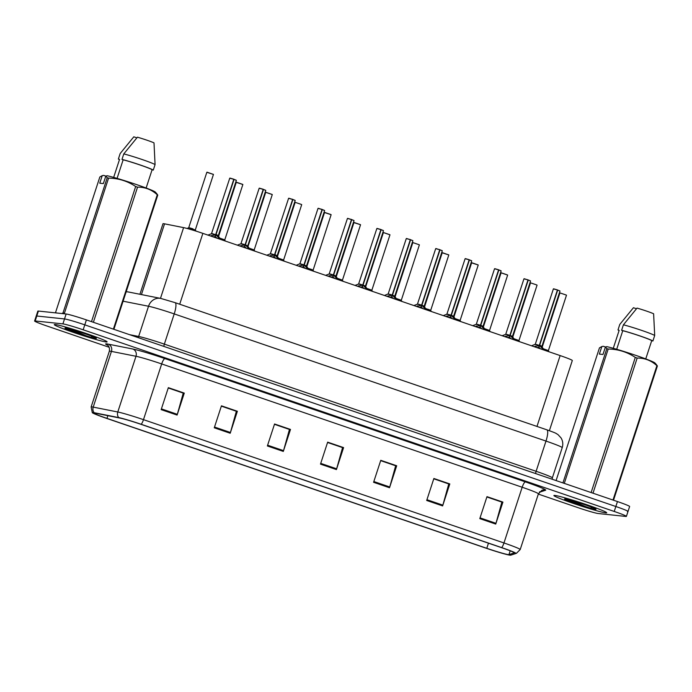 <?xml version="1.0" encoding="UTF-8"?>
<svg xmlns="http://www.w3.org/2000/svg" width="692" height="692" viewBox="0 0 692 692"><rect width="100%" height="100%" fill="white"/><g stroke="black" fill="none" stroke-linecap="round" stroke-linejoin="round"><path stroke-width="1.04" d="M139.922 294.282L162.983 223.732A17.369 0.943 18.1 0 1 164.549 223.836L183.596 227.625A17.369 0.943 18.1 0 1 202.868 233.368L560.139 355.576A17.369 0.943 18.1 0 1 572.31 360.515L549.379 430.701M605.803 512.867A27.784 1.505 -161.9 0 0 606.72 512.781A27.784 1.505 -161.9 0 0 584.039 503.802A27.784 1.505 -161.9 0 0 554.82 495.429A27.784 1.505 -161.9 0 0 553.894 495.515A27.784 1.505 -161.9 0 0 576.583 504.503A27.784 1.505 -161.9 0 0 605.803 512.867A27.784 1.505 -161.9 0 0 606.72 512.781A27.784 1.505 -161.9 0 0 584.039 503.802A27.784 1.505 -161.9 0 0 554.82 495.429A27.784 1.505 -161.9 0 0 553.894 495.515A27.784 1.505 -161.9 0 0 576.583 504.503A27.784 1.505 -161.9 0 0 605.803 512.867M106.179 341.969A27.784 1.505 -161.9 0 0 107.104 341.883A27.784 1.505 -161.9 0 0 84.415 332.895A27.784 1.505 -161.9 0 0 55.196 324.531A27.784 1.505 -161.9 0 0 54.279 324.617A27.784 1.505 -161.9 0 0 76.959 333.596A27.784 1.505 -161.9 0 0 106.179 341.969A27.784 1.505 -161.9 0 0 107.104 341.883A27.784 1.505 -161.9 0 0 84.415 332.895A27.784 1.505 -161.9 0 0 55.196 324.531A27.784 1.505 -161.9 0 0 54.279 324.617A27.784 1.505 -161.9 0 0 76.959 333.596A27.784 1.505 -161.9 0 0 106.179 341.969M508.395 554.621A18.528 1.003 18.1 0 1 486.787 548.315L106.975 418.392A18.528 1.003 18.1 0 1 93.982 413.133A18.528 1.003 18.1 0 1 95.66 413.245L120.226 418.124A18.528 1.003 18.1 0 1 140.779 424.257L501.267 547.562A18.528 1.003 18.1 0 1 514.251 552.83A18.528 1.003 18.1 0 1 514.182 552.882L508.94 554.612A18.528 1.003 18.1 0 1 508.395 554.621M510.047 555.183A20.319 1.099 -161.9 0 0 510.609 555.183A20.319 1.099 -161.9 0 0 510.644 555.174L515.886 553.444A20.319 1.099 -161.9 0 0 501.717 547.614L141.229 424.3A20.319 1.099 -161.9 0 0 118.678 417.579L94.112 412.7A20.319 1.099 -161.9 0 0 92.321 412.692A20.319 1.099 -161.9 0 0 106.525 418.349L486.338 548.272A20.319 1.099 -161.9 0 0 510.047 555.183M627.445 511.5A17.369 0.943 -161.9 0 0 628.016 511.44L629.634 506.501A17.369 0.943 -161.9 0 0 617.454 501.562L86.396 319.903A17.369 0.943 -161.9 0 0 66.138 313.995L38.406 311.063L36.788 316.01A17.369 0.943 -161.9 0 0 36.218 316.062A17.369 0.943 -161.9 0 1 36.788 316.01L64.52 318.943L36.788 316.01L35.18 320.958A17.369 0.943 -161.9 0 0 34.6 321.01A17.369 0.943 -161.9 0 0 46.779 325.949L109.18 347.289M86.396 319.903L84.787 324.851A17.369 0.943 -161.9 0 0 64.52 318.943A17.369 0.943 -161.9 0 1 84.787 324.851L615.845 506.509L84.787 324.851L83.17 329.799A17.369 0.943 -161.9 0 0 62.903 323.891L35.18 320.958M628.016 511.44A17.369 0.943 -161.9 0 0 615.845 506.509A17.369 0.943 -161.9 0 1 628.016 511.44L626.398 516.388A17.369 0.943 -161.9 0 0 614.228 511.449L83.17 329.799M538.324 494.088L577.837 507.599A17.369 0.943 -161.9 0 0 598.096 513.507L625.827 516.44A17.369 0.943 -161.9 0 0 626.398 516.388M214.269 427.803L221.449 405.823L237.382 411.273L230.202 433.253L214.269 427.803M161.158 409.629L168.346 387.658L184.28 393.108L177.091 415.079L161.158 409.629M373.585 482.298L380.773 460.318L396.698 465.768L389.518 487.748L373.585 482.298M426.687 500.463L433.875 478.483L449.809 483.933L442.62 505.913L426.687 500.463M479.798 518.628L486.978 496.648L502.911 502.098L495.732 524.078L479.798 518.628M267.372 445.968L274.56 423.988L290.493 429.438L283.305 451.418L267.372 445.968M320.483 464.133L327.662 442.153L343.595 447.603L336.416 469.583L320.483 464.133M221.371 406.066L236.206 411.23M168.268 387.901L183.095 393.056M380.687 460.561L395.521 465.725M433.798 478.726L448.624 483.89M486.9 496.891L501.735 502.055M274.473 424.231L289.308 429.395M327.584 442.396L342.41 447.56M343.595 447.603L342.436 447.482M327.558 442.473L342.566 447.612L336.641 468.813A4.628 1.133 108.9 0 1 336.416 469.583M290.493 429.438L289.334 429.317M274.456 424.308L289.455 429.447L283.538 450.648A4.628 1.133 108.9 0 1 283.305 451.418M502.911 502.098L501.761 501.977M486.874 496.968L501.882 502.107L495.965 523.308A4.628 1.133 108.9 0 1 495.732 524.078M449.809 483.933L448.65 483.812M433.772 478.803L448.771 483.942L442.854 505.143A4.628 1.133 108.9 0 1 442.62 505.913M396.698 465.768L395.547 465.647M380.661 460.638L395.668 465.777L389.752 486.978A4.628 1.133 108.9 0 1 389.518 487.748M184.28 393.108L183.12 392.987M168.243 387.978L183.242 393.108L177.325 414.318A4.628 1.133 108.9 0 1 177.091 415.079M237.382 411.273L236.232 411.152M221.345 406.143L236.353 411.273L230.436 432.483A4.628 1.133 108.9 0 1 230.202 433.253M38.406 311.063A17.369 0.943 -161.9 0 0 37.835 311.115L34.6 321.01M543.263 348.751L548.393 350.584L543.445 349.027M534.293 346.735L539.293 345.438L538.661 347.349L536.585 347.522M557.683 290.095L559.984 291.038L557.683 290.095L539.578 345.49L543.445 349.867M537.71 345.256C534.509 344.028 535.037 344.071 539.302 345.386L539.293 345.438M557.423 289.948L559.802 290.899M553.635 288.798L557.406 290L553.384 288.884L535.279 344.261L539.31 345.386L535.279 344.27L531.543 345.801M557.406 290L539.31 345.386M539.466 344.893L541.879 346.424L539.881 345.818M539.57 345.533L538.947 347.445L538.93 346.536M540.677 348.924L538.947 347.445M513.845 338.691L518.965 340.525L514.026 338.968M484.426 328.622L489.547 330.456L484.608 328.899M455.007 318.562L460.128 320.396L455.189 318.839M425.58 308.494L430.709 310.336L428.27 309.35L430.709 310.336L448.805 254.95L442.205 252.788L448.624 254.812M504.875 336.675L509.874 335.369L509.243 337.289L507.167 337.462M528.264 280.035L530.565 280.978L528.264 280.035L510.16 335.421L514.026 339.807M524.216 278.729L527.987 279.94L509.883 335.326L505.861 334.201L509.874 335.369M528.005 279.888L530.375 280.84M510.047 334.833L510.16 335.421L512.461 336.355L510.462 335.758M508.291 335.188C505.091 333.959 505.618 334.011 509.883 335.326L509.883 335.326M510.151 335.464L509.52 337.385L509.511 336.476M511.25 338.855L509.52 337.385M475.456 326.615L480.447 325.309L479.824 327.221L477.739 327.394M498.846 269.975L501.146 270.909L498.846 269.975L480.741 325.352L484.608 329.738M480.464 325.266L476.433 324.141L480.447 325.309M498.586 269.819L500.956 270.78M498.569 269.88L494.538 268.755L498.569 269.88L480.464 325.257C476.2 323.942 475.663 323.899 478.873 325.128M481.035 325.698L483.033 326.304M480.732 325.404L480.101 327.316L480.092 326.416M481.831 328.795L480.101 327.316M480.629 324.764L480.741 325.352L483.033 326.295M446.037 316.547L451.028 315.241L450.406 317.161L448.321 317.334M469.427 259.907L471.719 260.849L469.427 259.907L451.305 315.336L455.18 319.678M469.15 259.811L465.119 258.687L469.15 259.811L451.046 315.197L447.015 314.073L451.028 315.241M469.159 259.76L471.537 260.711M451.21 314.704L451.322 315.293L453.623 316.235L451.617 315.63M449.454 315.059C446.245 313.831 446.781 313.883 451.046 315.197L451.046 315.197M451.305 315.336L450.682 317.256L450.665 316.348M452.412 318.727L450.682 317.256M566.843 499.062C564.906 499.114 566.506 500.126 571.644 502.115L590.406 508.162L592.274 507.444M656.526 364.736L654.952 362.98A27.204 1.47 -161.9 0 0 635.04 355.108A27.204 1.47 -161.9 0 0 606.901 346.657L605.439 346.952L602.974 354.477L599.367 354.096L601.832 346.562L599.462 347.877L556.091 480.568M601.832 346.562L603.294 346.277L605.422 347.003M613.276 348.301L619.158 330.326L617.999 329.928A18.528 1.003 -161.9 0 0 619.089 330.534M617.999 329.928L619.79 324.427L633.431 307.715L636.467 308.753M612.991 500.031L656.907 365.687C651.224 360.497 644.641 357.954 637.168 358.067L593.001 493.188A31.261 1.687 -161.9 0 0 591.124 492.54L635.291 357.418C627.168 351.977 618.138 349.175 608.199 349.027L564.291 483.371M562.933 482.912L606.815 348.656L605.439 346.952M608.199 349.027A31.261 1.687 -161.9 0 0 606.815 348.656M637.168 358.067A31.261 1.687 -161.9 0 0 635.291 357.418M656.025 364.252L657.4 365.956L613.519 500.212M657.4 365.956A31.261 1.687 -161.9 0 0 656.907 365.687M645.748 358.914L651.734 340.611A17.369 0.943 -161.9 0 0 639.78 335.923A17.369 0.943 -161.9 0 0 622.765 330.707L616.693 349.278M651.734 340.611L652.893 341.009A18.528 1.003 -161.9 0 0 640.065 335.957A18.528 1.003 -161.9 0 0 621.606 330.309L622.765 330.707M652.893 341.009L654.693 335.516A18.528 1.003 -161.9 0 0 641.865 330.465A18.528 1.003 -161.9 0 0 623.406 324.816L621.606 330.309M654.693 335.516L653.62 313.77A11.582 0.623 -161.9 0 0 637.038 308.096L623.406 324.816M587.396 507.331L570.044 500.1M574.905 503.309L566.367 499.2M67.228 328.155C65.29 328.207 66.89 329.228 72.02 331.208L90.79 337.255L92.65 336.546M156.911 193.829L155.328 192.082A27.204 1.47 -161.9 0 0 135.416 184.202A27.204 1.47 -161.9 0 0 107.286 175.759L105.824 176.045L103.359 183.579L99.752 183.198L102.208 175.664L99.847 176.979L55.68 312.101L56.242 312.948M102.208 175.664L103.67 175.379L105.798 176.105M113.661 177.403L119.534 159.419L118.375 159.022A18.528 1.003 -161.9 0 0 119.465 159.627M118.375 159.022L120.174 153.529L133.807 136.817L136.843 137.855M113.376 329.132L157.283 194.781C151.6 189.591 145.026 187.056 137.544 187.16L93.385 322.282A31.261 1.687 -161.9 0 0 91.5 321.642L135.667 186.52C127.544 181.07 118.514 178.276 108.583 178.121L64.417 313.242A31.261 1.687 -161.9 0 0 63.033 312.87L107.199 177.757L105.824 176.045M61.969 313.554L63.033 312.87M108.583 178.121A31.261 1.687 -161.9 0 0 107.199 177.757M137.544 187.16A31.261 1.687 -161.9 0 0 135.667 186.52M156.401 193.345L157.776 195.058L113.903 329.314M157.776 195.058A31.261 1.687 -161.9 0 0 157.283 194.781M146.133 188.016L152.11 169.713A17.369 0.943 -161.9 0 0 140.156 165.025A17.369 0.943 -161.9 0 0 123.15 159.8L117.078 178.38M152.11 169.713L153.269 170.111A18.528 1.003 -161.9 0 0 140.441 165.051A18.528 1.003 -161.9 0 0 121.982 159.402L123.15 159.8M153.269 170.111L155.069 164.609A18.528 1.003 -161.9 0 0 142.241 159.558A18.528 1.003 -161.9 0 0 123.781 153.909L121.982 159.402M155.069 164.609L154.005 142.863A11.582 0.623 -161.9 0 0 137.423 137.198L123.781 153.909M87.772 336.424L70.42 329.193M75.29 332.402L66.743 328.293M396.161 298.434L401.282 300.267L396.343 298.71M366.743 288.365L371.863 290.207L366.924 288.65M337.324 278.305L342.445 280.139L337.506 278.582M416.61 306.487L421.61 305.181L420.987 307.092L418.902 307.265M440.008 249.847L442.3 250.781L440.008 249.847L421.886 305.276L425.762 309.618M421.618 305.137L417.596 304.013L421.61 305.181M439.74 249.691L442.119 250.651M435.951 248.54L439.723 249.751L421.627 305.137C417.354 303.814 416.826 303.771 420.027 304.999M421.783 304.644L421.904 305.233L424.196 306.167L422.198 305.57M421.886 305.276L421.264 307.187L421.246 306.288M422.994 308.667L421.264 307.187M387.191 296.418L392.2 295.077L391.56 297.032L389.484 297.205M410.581 239.778L412.882 240.721L410.581 239.778L392.468 295.207L396.343 299.55M410.321 239.631L412.692 240.582M406.533 238.48L410.304 239.683L406.282 238.558L388.177 293.944L392.2 295.077L388.177 293.944L384.441 295.475M410.304 239.683L392.2 295.069C387.935 293.754 387.408 293.711 390.608 294.93M392.364 294.576L392.476 295.164L394.777 296.107L392.779 295.501M392.468 295.207L391.836 297.127L391.828 296.219M393.575 298.598L391.836 297.127M357.773 286.358L362.764 285.052L362.141 286.964L360.065 287.137M381.162 229.718L383.463 230.652L381.162 229.718L363.058 285.104L366.924 289.49M380.885 229.623L376.855 228.498L380.885 229.623L362.781 285.009L358.759 283.884L362.764 285.052M380.903 229.562L383.273 230.523M362.945 284.516L363.058 285.104L365.35 286.047M361.189 284.87C357.989 283.642 358.517 283.685 362.781 285.009L362.781 285.009M363.049 285.147L362.418 287.059L362.409 286.159M364.148 288.538L362.418 287.059M307.897 268.237L313.018 270.079M310.587 269.093L313.026 270.079L310.587 269.093M278.478 258.177L283.608 260.01L278.66 258.453M249.059 248.117L254.18 249.95L249.241 248.393M219.641 238.048L224.762 239.89L219.822 238.333M188.855 227.651L195.369 230.055L188.855 227.651M191.035 228.602C187.965 227.417 188.596 227.495 192.904 228.836L188.743 227.668L206.839 172.282L213.257 174.306M328.354 276.29L333.345 274.983L332.722 276.904L330.638 277.077M351.744 219.649L354.036 220.592L351.744 219.649L333.622 275.079L337.506 279.421M347.695 218.352L351.467 219.554L333.362 274.94L329.331 273.816L333.345 274.983M351.475 219.502L353.854 220.454M333.527 274.447L333.639 275.035L335.931 275.978L333.639 275.044L335.94 275.978L333.933 275.373M331.771 274.81C328.562 273.582 329.098 273.625 333.362 274.94L333.362 274.94M333.622 275.079L332.999 276.999L332.982 276.091M334.729 278.478L332.999 276.999M298.927 266.23L303.926 264.924L303.304 266.844L301.219 267.008M322.325 209.59L324.617 210.532L322.325 209.59L304.203 265.019L308.078 269.361M299.913 263.764L303.926 264.924M322.057 209.434L324.436 210.394M318.277 208.283L322.048 209.494L303.944 264.88L299.913 263.756L296.176 265.287M304.099 264.387L304.221 264.975L306.513 265.91L304.515 265.313M302.352 264.742C299.143 263.514 299.671 263.557 303.944 264.88M304.203 265.019L303.58 266.939L303.563 266.031M305.31 268.409L303.58 266.939M269.508 256.161L274.508 254.864L273.876 256.775L271.8 256.948M292.898 199.521L295.199 200.464L292.898 199.521L274.793 254.915L278.66 259.292M288.849 198.223L292.621 199.434L274.525 254.812L270.494 253.696L274.508 254.864M292.638 199.374L295.017 200.334M274.681 254.319L277.094 255.85L275.096 255.244M272.925 254.682C269.724 253.454 270.252 253.497 274.516 254.812L274.516 254.812M274.785 254.959L274.162 256.87L274.144 255.962M275.892 258.35L274.162 256.87M240.089 246.101L245.089 244.795L244.458 246.715L242.382 246.888M263.479 189.461L265.78 190.404L263.479 189.461L245.375 244.847L249.241 249.232M263.202 189.366L259.171 188.241L263.202 189.366L245.098 244.752L241.075 243.627L245.089 244.795M263.219 189.314L265.59 190.265M245.262 244.259L245.375 244.847L247.667 245.79M243.506 244.613C240.306 243.385 240.833 243.437 245.098 244.752L245.098 244.752M245.366 244.89L244.734 246.81L244.726 245.902M246.464 248.281L244.734 246.81M210.671 236.041L215.662 234.735L215.039 236.647L212.954 236.82M234.06 179.401L236.353 180.335L234.06 179.401L215.939 234.83L219.822 239.164M233.784 179.306L229.753 178.181L233.784 179.306L215.679 234.683L211.648 233.567L215.662 234.735M233.801 179.245L236.171 180.205M215.843 234.199L218.248 235.721L215.956 234.787M214.088 234.553C210.878 233.325 211.415 233.368 215.679 234.683L215.679 234.683M215.939 234.83L215.316 236.742L215.307 235.842M217.046 238.221L215.316 236.742M215.956 234.778L218.257 235.721L216.25 235.124M536.975 426.436L560.139 355.576M179.704 304.229L202.868 233.368M160.475 298.364L183.596 227.625M141.428 294.576L164.549 223.836M486.787 548.315L488.457 543.185M107.762 345.317A28.943 1.566 18.1 0 1 106.585 343.863A28.943 1.566 18.1 0 1 108.246 344.14L132.812 349.019A28.943 1.566 18.1 0 1 164.93 358.594L525.418 481.9A28.943 1.566 18.1 0 1 545.599 490.221L540.357 491.951A28.943 1.566 18.1 0 1 539.449 491.943M94.112 412.7A5.787 5.276 -78.8 0 1 93.221 407.112L111.429 351.398A23.156 1.254 -161.9 0 0 110.106 351.181A23.156 1.254 -161.9 0 0 109.336 351.251C110.244 345.888 106.464 344.434 107.433 345.066M510.609 555.183L511.206 555.027A5.787 5.761 -108.3 0 1 510.644 555.174M141.229 424.3A5.787 1.419 -71.1 0 0 143.478 419.655L503.966 542.961A5.787 1.419 108.9 0 1 501.717 547.614M118.678 417.579A5.787 5.276 -78.8 0 1 117.787 411.991A23.156 1.254 18.1 0 1 143.478 419.655L161.686 363.94A23.156 1.254 -161.9 0 0 135.995 356.276L111.429 351.398A5.787 5.276 101.2 0 0 108.246 344.14M511.206 555.027L516.448 553.297A5.787 5.761 -108.3 0 1 515.886 553.444M525.418 481.9A5.787 1.419 108.9 0 0 522.175 487.246L503.966 542.961A23.156 1.254 18.1 0 1 520.202 549.543L538.411 493.828A23.156 1.254 -161.9 0 0 522.175 487.246L161.686 363.94A5.787 1.419 108.9 0 1 164.93 358.594M92.321 412.692L91.128 406.965A23.156 1.254 18.1 0 1 93.221 407.112L117.787 411.991L135.995 356.276A5.787 5.276 101.2 0 0 132.812 349.019M614.228 511.449L617.454 501.562M62.903 323.891L66.138 313.995M545.599 490.221A5.787 5.761 71.7 0 0 541.992 490.213L538.411 493.828M540.357 491.951A5.787 5.761 71.7 0 0 539.622 491.752M106.975 418.392L107.865 415.667M508.94 554.612L510.186 550.815M320.725 463.372L336.641 468.813M373.836 481.537L389.752 486.978M426.938 499.702L442.854 505.143M480.049 517.867L495.965 523.308M267.622 445.207L283.538 450.648M214.52 427.042L230.436 432.483M161.409 408.877L177.325 414.318M126.16 291.799A11.582 10.544 -78.8 0 1 128.375 291.981L160.743 298.416L175.085 302.646A11.582 2.837 108.9 0 1 174.22 313.909L164.35 344.123L536.11 471.295A23.156 1.254 18.1 0 1 552.346 477.878L552.251 479.253M546.689 429.775A11.582 2.837 108.9 0 1 546.844 429.81C556.982 433.469 555.192 432.924 558.02 434.637L561.022 437.88C562.864 440.96 563.262 444.221 562.215 447.655A23.156 1.254 -161.9 0 0 545.988 441.072L536.11 471.295A2.898 0.709 -71.1 0 0 535.677 473.587M174.929 302.612A11.582 2.837 108.9 0 1 175.085 302.646L546.844 429.81A11.582 2.837 108.9 0 1 545.988 441.072L174.22 313.909A23.156 1.254 -161.9 0 0 148.529 306.245L138.651 336.468A23.156 1.254 18.1 0 1 164.35 344.123A2.898 0.709 -71.1 0 0 163.917 346.424M160.743 298.416A11.582 10.544 -78.8 0 0 148.529 306.245L123.09 301.193M129.499 334.651L138.651 336.468A2.898 2.638 101.2 0 1 138.028 337.566M560.122 292.958L566.307 295.069M538.904 345.49L535.115 344.434M553.531 288.815L557.423 289.896M542.623 348.552L542.32 349.486M543.099 349.252L542.952 349.702M534.743 346.398L534.596 346.839M535.383 346.078L535.08 347.003M530.703 282.89L536.888 285M501.285 272.83L507.651 275.079L501.198 272.856M501.302 272.83L507.461 274.94M478.233 265.01L471.624 262.856L478.233 265.01L460.128 320.396M471.883 262.77L478.042 264.88M430.709 310.336L425.762 308.779M509.485 335.421L505.696 334.374L523.956 278.815L528.005 279.827M527.987 279.94L523.956 278.815M513.204 338.492L512.902 339.417M513.672 339.192L513.533 339.634M505.316 336.329L505.177 336.779M505.964 336.018L505.662 336.943M480.058 325.361L476.278 324.314L494.538 268.755M483.777 328.432L483.474 329.357M484.253 329.124L484.106 329.574M475.897 326.269L475.75 326.71M476.546 325.949L476.243 326.883M450.639 315.293L446.859 314.246L465.119 258.687M454.359 318.363L454.056 319.289M454.834 319.064L454.687 319.505M446.478 316.209L446.331 316.651M447.118 315.889L446.816 316.815M590.406 508.162A16.556 0.9 -161.9 0 0 595.501 509.347A16.556 0.9 -161.9 0 0 584.437 504.589A16.556 0.9 -161.9 0 0 565.122 498.949A16.556 0.9 -161.9 0 0 571.644 502.115M90.79 337.255A16.556 0.9 -161.9 0 0 95.885 338.44A16.556 0.9 -161.9 0 0 84.822 333.682A16.556 0.9 -161.9 0 0 65.498 328.051A16.556 0.9 -161.9 0 0 72.02 331.208M413.02 242.641L419.205 244.752M383.602 232.573L389.968 234.822L383.515 232.598M383.619 232.581L389.786 234.683M360.549 224.753L353.941 222.599L360.549 224.753L342.445 280.139M354.2 222.513L360.359 224.623M421.22 305.233L417.44 304.186L435.7 248.627L439.74 249.639M439.723 249.751L435.7 248.627M424.94 308.303L424.637 309.229M425.416 309.004L425.269 309.445M417.06 306.141L416.913 306.591M417.7 305.821L417.397 306.755M391.802 295.173L388.013 294.117M395.521 298.235L395.218 299.169M395.988 298.935L395.85 299.377M387.641 296.081L387.494 296.522M388.281 295.761L387.978 296.686M362.374 285.104L358.594 284.057L376.855 228.498M383.463 230.652L365.385 286.272L363.361 285.441M366.103 288.175L365.791 289.1M366.57 288.875L366.423 289.317M358.214 286.012L358.075 286.462M358.863 285.701L358.56 286.626M331.131 214.693L324.522 212.539L331.131 214.693L313.052 270.312L308.078 268.522M324.782 212.453L330.94 214.555M295.337 202.384L301.522 204.495M265.918 192.315L272.285 194.564L265.832 192.35M265.936 192.324L272.103 194.435M242.866 184.505L236.257 182.342L242.866 184.505L224.762 239.89M236.517 182.255L242.676 184.366M207.072 172.187L213.447 174.436L206.839 172.282M332.956 275.044L329.176 273.989L347.436 218.438L351.475 219.45M351.467 219.554L347.436 218.438M336.675 278.106L336.373 279.04M337.151 278.807L337.004 279.257M328.795 275.952L328.648 276.393M329.435 275.632L329.132 276.558M303.537 264.975L299.757 263.929M322.048 209.494L318.017 208.37L322.057 209.382M307.257 268.046L306.954 268.972M307.732 268.747L307.585 269.188M299.377 265.884L299.229 266.333M300.017 265.572L299.714 266.498M274.118 254.915L270.33 253.86L288.599 198.31L292.638 199.322M292.621 199.434L288.599 198.31M277.838 257.986L277.535 258.912M278.305 258.678L278.167 259.128M269.958 255.824L269.811 256.265M270.598 255.504L270.295 256.438M244.7 244.847L240.911 243.8L259.171 188.241M265.78 190.404L247.701 246.023L245.677 245.184M248.419 247.918L248.117 248.843M248.886 248.618L248.739 249.059M240.531 245.764L240.392 246.205M241.179 245.444L240.877 246.369M215.273 234.787L211.493 233.74L229.753 178.181M218.992 237.858L218.689 238.783M219.468 238.55L219.321 239M211.112 235.695L210.965 236.136M211.761 235.375L211.449 236.309M516.448 553.297L520.202 549.543M91.128 406.965L109.336 351.251M126.204 291.678L128.375 291.981M562.215 447.655L552.346 477.878M566.488 295.207L548.393 350.584M548.419 350.818L549.041 351.787M559.889 293.045L542.208 347.125M541.905 346.657L544.146 350.109M559.984 291.038L541.879 346.424M537.07 285.139L518.965 340.525M518.991 340.758L519.623 341.718M530.47 282.985L512.789 337.065M507.651 275.079L489.547 330.465M489.573 330.69L490.196 331.658M501.051 272.916L483.371 326.996M460.154 320.63L460.777 321.59M471.624 262.856L453.952 316.936M448.805 254.95L442.439 252.701M430.735 310.57L431.358 311.53M442.205 252.788L424.533 306.876M505.696 334.374L502.124 335.732M512.487 336.597L514.727 340.049M530.565 280.978L512.461 336.364M476.278 324.314L472.697 325.673M483.068 326.529L485.308 329.98M501.146 270.909L483.042 326.295M494.771 268.66L498.577 269.768M446.859 314.246L443.278 315.604M453.649 316.469L455.881 319.92M471.719 260.849L453.623 316.235M465.353 258.6L469.159 259.699M566.298 499.079L565.831 499.114C566.869 498.854 590.017 505.99 594.982 508.646L594.791 508.499M66.683 328.172L66.198 328.207C67.245 327.947 90.401 335.092 95.366 337.739L95.167 337.592M419.387 244.882L401.282 300.267M401.317 300.501L401.94 301.461M412.787 242.728L395.106 296.807M389.968 234.822L371.863 290.207M371.889 290.441L372.521 291.401M383.368 232.659L365.687 286.748M342.471 280.372L343.094 281.333M353.941 222.599L336.269 276.679M417.44 304.186L413.859 305.544M424.222 306.4L426.462 309.852M442.3 250.781L424.196 306.167M406.282 238.558L410.321 239.57M394.803 296.34L397.044 299.792M412.882 240.721L394.777 296.107M358.594 284.057L355.022 285.415M365.385 286.272L367.625 289.723M377.088 228.412L380.894 229.51M313.052 270.312L313.675 271.273M324.522 212.539L306.85 266.619M301.703 204.633L283.608 260.01M283.633 260.244L284.256 261.213M295.103 202.471L277.423 256.55M272.285 194.564L254.18 249.95M254.206 250.184L254.838 251.144M265.685 192.411L248.004 246.49M224.788 240.115L225.41 241.084M236.257 182.342L218.585 236.422M213.447 174.436L195.343 229.822M188.579 227.841L186.987 228.447M195.369 230.055L196.07 231.128M329.176 273.989L325.595 275.347M335.966 276.212L338.198 279.663M354.036 220.592L335.94 275.978M318.017 208.37L299.913 263.756M306.539 266.152L308.779 269.595M324.617 210.532L306.513 265.91M270.33 253.86L266.757 255.227M277.12 256.083L279.36 259.535M295.199 200.464L277.094 255.85M240.911 243.8L237.339 245.158M247.701 246.023L249.942 249.475M259.405 188.155L263.219 189.253M211.493 233.74L207.911 235.098M218.283 235.955L220.523 239.406M236.353 180.335L218.257 235.721M229.986 178.086L233.792 179.193"/></g></svg>
